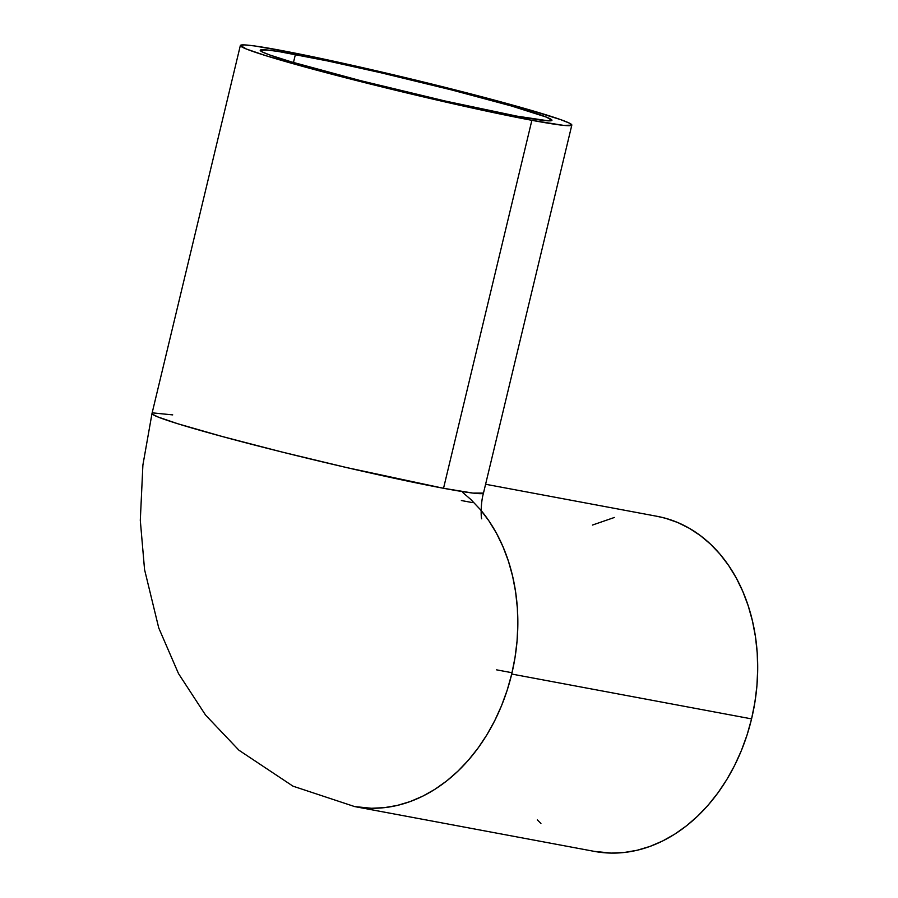 <?xml version="1.0" encoding="UTF-8"?>
<svg xmlns="http://www.w3.org/2000/svg" width="898" height="898" viewBox="0 0 898 898"><rect width="100%" height="100%" fill="white"/><g stroke="black" fill="none" stroke-linecap="round" stroke-linejoin="round"><path stroke-width="1.35" d="M295.397 54.475A150 6.409 -166.5 0 1 457.43 91.428A150 6.409 -166.5 0 1 551.944 120.31A150 6.409 -166.5 0 1 516.788 116.111L445.363 101.059L360.693 80.685L291.334 61.872L270.141 55.115L262.441 52.017L260.263 50.209L267.481 50.03L278.997 51.601L327.736 60.963L380.786 72.738L451.481 89.901L511.467 105.986L546.568 117.178L551.911 120.377L548.487 120.848L516.788 116.111A150 6.409 -166.5 0 1 354.744 79.17A150 6.409 -166.5 0 1 260.24 50.277A150 6.409 -166.5 0 1 295.397 54.475L293.466 62.501L295.397 54.475M512.028 672.725L496.616 669.852L512.028 672.725M531.874 120.321A170.452 7.285 -166.5 0 1 347.751 78.328A170.452 7.285 -166.5 0 1 240.35 45.506A170.452 7.285 -166.5 0 1 280.299 50.277A170.452 7.285 -166.5 0 1 464.434 92.258A170.452 7.285 -166.5 0 1 571.824 125.091A170.452 7.285 -166.5 0 1 531.874 120.321L443.533 488.288L531.874 120.321L563.607 125.372L571.802 125.17L569.321 123.105L560.577 119.602L525.835 108.804L472.864 94.436L409.724 78.676L346.033 63.915L291.491 52.421L254.392 45.921L244.278 44.9L240.383 45.428L246.467 49.064L266.291 55.822L339.321 76.162L434.856 99.566L531.874 120.321M240.35 45.506L152.009 413.473A170.452 7.285 13.5 0 0 259.399 446.306A170.452 7.285 13.5 0 0 443.533 488.288L346.505 467.544L281.849 451.986L222.659 436.619L177.95 423.8L158.115 417.031L152.48 414.236L152.043 413.394L153.199 412.945L172.708 414.887M481.126 510.502A170.452 130.367 100.6 0 1 511.714 674.05L751.57 718.883A170.452 130.367 -79.4 0 0 657.1 516.316L485.605 484.258M462.683 492.43L470.799 499.445L480.284 509.503L488.871 520.806L496.459 533.244L502.981 546.702L508.38 561.059L512.601 576.157L515.598 591.861L517.349 608.013L517.843 624.48L517.057 641.071L515.003 657.65L511.714 674.05L507.213 690.113L501.544 705.682L494.764 720.611L486.929 734.755L478.129 747.978L468.43 760.146L457.946 771.146L446.766 780.878L435.002 789.252L422.756 796.167L410.161 801.577L397.343 805.416L384.4 807.65L371.48 808.267L354.609 806.572L594.465 851.405A170.452 130.367 -79.4 0 0 751.57 718.883L511.714 674.05A170.452 130.367 100.6 0 1 354.609 806.572A170.452 130.367 100.6 0 1 354.519 806.561M571.824 125.091L483.483 493.058L472.887 493.081L443.533 488.288A170.452 7.285 13.5 0 0 483.483 493.058C480.565 503.127 480.969 517.383 481.676 518.808M537.363 819.93L540.922 823.444M594.33 851.383L611.336 853.1L624.256 852.483L637.198 850.249L650.017 846.41L662.612 840.999L674.858 834.085L686.622 825.711L697.802 815.979L708.286 804.978L717.985 792.811L726.785 779.587L734.62 765.444L741.4 750.515L747.069 734.946L751.57 718.883L754.859 702.483L756.913 685.904L757.699 669.313L757.205 652.846L755.454 636.693L752.457 620.989L748.236 605.892L742.837 591.535L736.315 578.076L728.727 565.639L720.14 554.335L710.655 544.278L700.339 535.567L689.316 528.293L677.676 522.501L665.541 518.269L656.966 516.294M614.378 517.472L592.478 525.049M354.609 806.572L292.984 786.165L238.969 750.245L205.541 715.055L178.511 673.612L158.744 627.938L144.556 569.579L140.301 520.335L142.894 465.029L152.009 413.484M472.067 502.532L461.37 500.534"/></g></svg>
